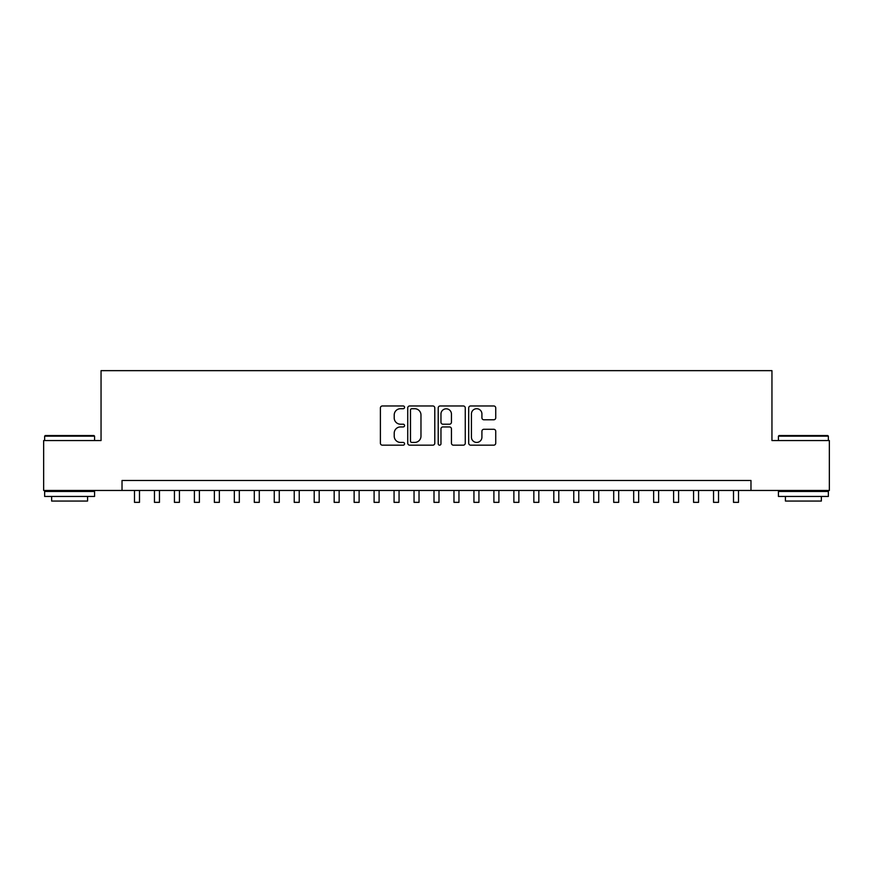 <?xml version="1.0" encoding="UTF-8"?>
<svg xmlns="http://www.w3.org/2000/svg" width="873" height="873" viewBox="0 0 873 873"><rect width="100%" height="100%" fill="white"/><g stroke="black" fill="none" stroke-linecap="round" stroke-linejoin="round"><path stroke-width="1.31" d="M404.559 407.342A1.375 1.375 0 0 0 403.184 405.967L382.363 405.967A1.964 1.964 0 0 0 380.399 407.931L380.399 443.211A1.964 1.964 0 0 0 382.363 445.165L403.184 445.165A1.375 1.375 0 0 0 404.559 443.8A1.375 1.375 0 0 0 403.184 442.425L400.489 442.425A6.275 6.275 0 0 1 394.214 436.151L394.214 433.215A6.275 6.275 0 0 1 400.489 426.941L403.184 426.941A1.375 1.375 0 0 0 404.559 425.566A1.375 1.375 0 0 0 403.184 424.202L400.489 424.202A6.275 6.275 0 0 1 394.214 417.927L394.214 414.981A6.275 6.275 0 0 1 400.489 408.717L403.184 408.717A1.375 1.375 0 0 0 404.559 407.342M493.78 419.782A1.964 1.964 0 0 0 495.733 417.829L495.733 407.931A1.964 1.964 0 0 0 493.78 405.967L470.656 405.967A1.964 1.964 0 0 0 468.692 407.931L468.692 443.211A1.964 1.964 0 0 0 470.656 445.165L493.78 445.165A1.964 1.964 0 0 0 495.733 443.211L495.733 431.251A1.964 1.964 0 0 0 493.78 429.287L483.882 429.287A1.964 1.964 0 0 0 481.918 431.251L481.918 437.177A5.238 5.238 0 0 1 476.68 442.425A5.238 5.238 0 0 1 471.431 437.177L471.431 413.955A5.238 5.238 0 0 1 476.68 408.717A5.238 5.238 0 0 1 481.918 413.955L481.918 417.829A1.964 1.964 0 0 0 483.882 419.782L493.78 419.782M122.024 490.462L43.65 490.462L43.65 440.549L101.05 440.549L101.05 370.654L771.95 370.654L771.95 440.549L829.35 440.549L829.35 490.462L750.976 490.462L750.976 480.477L122.024 480.477L122.024 490.462L750.976 490.462M434.787 407.931A1.964 1.964 0 0 0 432.822 405.967L409.699 405.967A1.964 1.964 0 0 0 407.735 407.931L407.735 443.211A1.964 1.964 0 0 0 409.699 445.165L432.822 445.165A1.964 1.964 0 0 0 434.787 443.211L434.787 407.931M440.178 405.967L463.301 405.967A1.964 1.964 0 0 1 465.265 407.931L465.265 443.211A1.964 1.964 0 0 1 463.301 445.165L453.403 445.165A1.964 1.964 0 0 1 451.439 443.211L451.439 428.905A1.964 1.964 0 0 0 449.486 426.941L442.917 426.941A1.964 1.964 0 0 0 440.963 428.905L440.963 443.8A1.375 1.375 0 0 1 439.588 445.165A1.375 1.375 0 0 1 438.213 443.8L438.213 407.931A1.964 1.964 0 0 1 440.178 405.967M411.86 408.717A1.375 1.375 0 0 0 410.485 410.081L410.485 441.051A1.375 1.375 0 0 0 411.86 442.425L414.697 442.425A6.275 6.275 0 0 0 420.972 436.151L420.972 414.981A6.275 6.275 0 0 0 414.697 408.717L411.86 408.717M451.439 414.053A5.238 5.238 0 0 0 446.201 408.815A5.238 5.238 0 0 0 440.963 414.053L440.963 422.237A1.964 1.964 0 0 0 442.917 424.202L449.486 424.202A1.964 1.964 0 0 0 451.439 422.237L451.439 414.053M134.497 490.462L134.497 502.346L139.494 502.346L139.494 490.462M45.243 435.551L93.968 435.551L94.568 436.151L44.643 436.151L45.243 435.551M69.611 496.453L44.643 496.453L44.643 491.455L94.568 491.455L94.568 496.453L69.611 496.453M87.573 496.453L87.573 501.047L51.638 501.047L51.638 496.453M779.032 435.551L827.757 435.551L828.357 436.151L778.432 436.151L779.032 435.551M803.389 496.453L778.432 496.453L778.432 491.455L828.357 491.455L828.357 496.453L803.389 496.453M821.362 496.453L821.362 501.047L785.427 501.047L785.427 496.453M154.466 490.462L154.466 502.346L159.453 502.346L159.453 490.462M174.436 490.462L174.436 502.346L179.423 502.346L179.423 490.462M194.395 490.462L194.395 502.346L199.393 502.346L199.393 490.462M214.365 490.462L214.365 502.346L219.363 502.346L219.363 490.462M234.335 490.462L234.335 502.346L239.322 502.346L239.322 490.462M254.305 490.462L254.305 502.346L259.292 502.346L259.292 490.462M274.264 490.462L274.264 502.346L279.262 502.346L279.262 490.462M294.234 490.462L294.234 502.346L299.232 502.346L299.232 490.462M314.204 490.462L314.204 502.346L319.191 502.346L319.191 490.462M334.173 490.462L334.173 502.346L339.161 502.346L339.161 490.462M354.132 490.462L354.132 502.346L359.13 502.346L359.13 490.462M374.102 490.462L374.102 502.346L379.1 502.346L379.1 490.462M394.072 490.462L394.072 502.346L399.059 502.346L399.059 490.462M414.042 490.462L414.042 502.346L419.029 502.346L419.029 490.462M434.001 490.462L434.001 502.346L438.999 502.346L438.999 490.462M453.971 490.462L453.971 502.346L458.958 502.346L458.958 490.462M473.941 490.462L473.941 502.346L478.928 502.346L478.928 490.462M493.9 490.462L493.9 502.346L498.898 502.346L498.898 490.462M513.87 490.462L513.87 502.346L518.868 502.346L518.868 490.462M533.84 490.462L533.84 502.346L538.827 502.346L538.827 490.462M553.809 490.462L553.809 502.346L558.796 502.346L558.796 490.462M573.768 490.462L573.768 502.346L578.766 502.346L578.766 490.462M593.738 490.462L593.738 502.346L598.736 502.346L598.736 490.462M613.708 490.462L613.708 502.346L618.695 502.346L618.695 490.462M633.678 490.462L633.678 502.346L638.665 502.346L638.665 490.462M653.637 490.462L653.637 502.346L658.635 502.346L658.635 490.462M673.607 490.462L673.607 502.346L678.605 502.346L678.605 490.462M693.577 490.462L693.577 502.346L698.564 502.346L698.564 490.462M713.547 490.462L713.547 502.346L718.534 502.346L718.534 490.462M733.506 490.462L733.506 502.346L738.503 502.346L738.503 490.462M44.643 440.549L44.643 436.151M56.025 491.455L56.025 490.462M83.186 491.455L83.186 490.462M94.568 440.549L94.568 436.151M778.432 440.549L778.432 436.151M789.814 491.455L789.814 490.462M816.975 491.455L816.975 490.462M828.357 440.549L828.357 436.151"/></g></svg>
